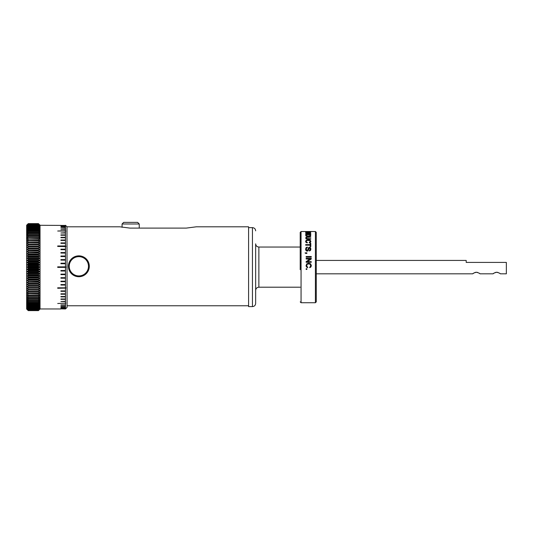<?xml version="1.0" encoding="UTF-8"?>
<svg xmlns="http://www.w3.org/2000/svg" width="533" height="533" viewBox="0 0 533 533"><rect width="100%" height="100%" fill="white"/><g stroke="black" fill="none" stroke-linecap="round" stroke-linejoin="round"><path stroke-width="0.8" d="M493.112 273.802L493.098 273.815C493.311 273.342 494.517 272.823 496.709 272.25C498.908 272.823 500.114 273.349 500.327 273.815L506.35 273.815L506.35 262.409L466.195 262.409L466.195 260.43L316.269 260.43M472.764 273.802L472.751 273.815C472.964 273.342 474.17 272.823 476.362 272.25C478.561 272.823 479.767 273.349 479.98 273.815L479.92 273.769M479.274 273.309L478.734 272.969M477.701 272.49L477.035 272.31M476.495 272.25L475.702 272.31M475.489 272.35L474.084 272.923M473.451 273.309L473.051 273.589M499.621 273.309L499.081 272.969M498.049 272.49L497.382 272.31M496.843 272.25L496.05 272.31M495.837 272.35L494.431 272.923M493.798 273.309L493.398 273.589M315.409 302.731L316.269 301.871L316.269 232.368L315.409 231.515L315.409 302.731L301.065 302.731L301.065 231.515L300.206 232.368L300.206 261.956M300.206 269.705L300.206 232.368M316.269 247.712L316.269 278.393M305.862 238.651L306.755 238.284M305.695 249.924L306.209 249.064M310.273 250.643L310.059 248.178L309.493 247.878L307.954 250.83L307.128 251.136L306.029 250.577L305.596 249.184L306.082 247.618L307.321 247.099L307.321 247.705L306.475 248.158L306.202 250.77M310.273 249.091L310.766 249.824M307.981 250.803L308.694 249.084M306.142 253.088L306.855 253.088M305.202 253.088L306.142 253.415L306.142 252.795L306.855 252.795L306.855 253.475L305.409 253.302L305.136 252.795L306.142 253.128M310.299 241.649L310.686 242.042M305.782 242.055L306.175 241.649M306.142 256.793L311.252 256.793M310.186 244.734L310.792 244.734M306.142 261.883L310.179 259.258L306.142 258.978L306.142 258.352L311.252 258.352L311.252 259.025L307.221 261.65L311.252 261.65L311.252 262.289L306.142 262.289L306.142 261.603L310.179 258.978M307.221 261.65L311.252 261.93M306.142 258.632L311.252 258.632M306.142 268.985L306.855 268.985M309.706 267.253L310.473 266.826L310.759 265.86L310.226 264.341L308.694 263.888L307.168 264.341L306.635 265.567L307.761 267.679L306.502 267.026L306.055 265.574L306.768 263.835L308.694 263.189L310.626 263.835L311.339 265.574L310.892 267.006L309.706 267.679L310.759 265.581M306.055 265.854L306.768 264.115L308.694 263.469L310.626 264.115L311.339 265.854M306.635 265.567L306.928 266.826L307.761 267.253M310.186 231.515L308.327 231.515L310.253 231.575M308.474 231.975L309.36 232.208L310.233 231.755L308.474 231.755L308.474 232.288L305.682 232.395M306.142 268.699L306.855 268.699L306.855 269.431L306.142 269.431L306.142 268.699M305.682 244.614L310.186 244.614L310.186 243.268L310.792 243.268L310.792 246.666L310.186 246.666L310.186 245.18L305.682 245.18L305.682 244.614L305.682 245.18M311.252 256.513L311.252 257.166L306.142 257.166L306.142 256.513L311.252 256.513M309.247 242.335L310.299 241.336L309.766 240.483L306.708 240.476L306.175 241.322L307.301 242.861L306.042 242.375L305.596 241.329L306.308 240.143L308.234 239.717L310.166 240.143L310.879 241.329L310.433 242.362L309.247 242.861L309.247 242.335L309.247 242.861M307.301 242.335L307.301 242.861M309.347 250.317L309.347 251.003L310.273 249.024M307.321 247.099L307.321 247.705M306.202 237.938L306.522 238.518L310.792 238.724L310.792 239.144L307.834 239.144L305.815 238.597L305.942 237.192L307.834 236.832L310.792 236.832L310.792 237.192L306.522 237.378L306.202 238.897M310.792 236.832L310.792 237.192M310.792 235.126C310.779 235.899 309.94 236.312 308.267 236.352C306.562 236.312 305.702 235.906 305.682 235.126L305.682 234.447L310.792 234.447L310.792 235.126M306.288 235.12L306.808 235.813L308.267 236.006L309.686 235.813L310.186 235.12L310.186 234.72L306.288 234.72L306.288 236.012M310.153 232.734L310.879 233.247L310.153 233.84L308.234 234.094L306.322 233.84L305.596 233.247L308.234 232.555L310.153 233.028M306.175 233.247L308.234 233.834L310.299 233.254L306.722 232.874L306.175 233.787M305.682 232.235L307.867 232.168M307.867 231.935L305.682 231.755M305.682 231.675L310.792 231.675L310.679 232.175L308.474 232.288M315.409 231.515L301.065 231.515M306.202 249.151L307.075 250.437L307.688 250.064L308.58 247.618L309.466 247.265L310.479 247.725L310.879 248.998L310.479 250.417L309.347 251.003M306.175 241.322L306.175 242.488M310.186 244.614L310.186 245.18M310.299 241.336L310.299 242.475M310.792 238.724L310.792 239.144M310.186 235.12L310.186 236.019M310.299 233.254L310.299 233.787M60.915 308.827L65.472 308.967L67.078 307.361L66.991 226.798L119.818 226.798L129.859 228.097L186.343 228.097L196.384 226.798L248.591 226.798L248.591 306.608L252.442 306.608C254.394 306.422 255.467 305.349 255.66 303.397L255.66 243.828C255.847 245.78 256.919 246.852 258.871 247.039L258.871 287.2C256.919 287.387 255.847 288.46 255.66 290.412M40.035 308.947L38.429 310.619L40.035 309.02L40.035 225.226L38.429 223.62L28.256 223.62L26.65 225.226L26.65 309.02L28.256 310.619L38.429 310.619L28.256 310.599L26.65 308.947M39.709 309.347L38.429 310.619L28.256 310.619L26.976 309.347M39.709 224.893L40.035 225.226M26.65 225.286L28.256 223.62L38.429 223.64L40.035 225.286L60.915 225.412M40.035 225.272L38.429 223.72L40.035 225.472M40.035 225.432L38.429 223.933L40.035 225.765M40.035 225.706L38.429 224.266L40.035 226.172M40.035 226.092L38.429 224.719L40.035 226.692M40.035 226.592L38.429 225.286L40.035 227.325M40.035 227.205L38.429 225.965L40.035 228.064M40.035 227.924L38.429 226.765L40.035 228.91M40.035 228.757L38.429 227.664L40.035 229.863M40.035 229.69L38.429 228.684L40.035 230.916M40.035 230.722L38.429 229.803L40.035 232.068M40.035 231.862L38.429 231.022L40.035 233.314M40.035 233.094L38.429 232.341L40.035 234.66M40.035 234.42L38.429 233.754L40.035 236.092M40.035 235.833L38.429 235.266L40.035 237.605M40.035 237.338L38.429 236.859L40.035 239.204M40.035 238.917L38.429 238.537L38.429 239.15L40.035 240.876M40.035 240.576L38.429 240.29L38.429 240.929L40.035 242.622M40.035 242.315L38.429 242.122L38.429 242.788L40.035 244.434M40.035 244.114L38.429 244.014L38.429 244.707L40.035 246.306M40.035 245.98L38.429 245.98L38.429 246.692L40.035 248.238M40.035 247.898L38.429 247.998L38.429 248.724L40.035 250.224M40.035 249.877L38.429 250.07L38.429 250.816L40.035 252.249M40.035 251.896L38.429 252.182L38.429 252.948L40.035 254.321M40.035 253.961L38.429 254.348L38.429 255.12L40.035 256.426M40.035 256.06L38.429 256.54L38.429 257.326L40.035 258.565M40.035 258.192L38.429 258.758L38.429 259.558L40.035 260.724M40.035 260.344L38.429 261.01L38.429 261.81L40.035 262.896M40.035 262.516L38.429 263.269L38.429 264.075L40.035 265.081M40.035 264.701L38.429 265.541L38.429 266.353L40.035 267.28M40.035 266.893L38.429 267.819L38.429 268.632L40.035 269.471M40.035 269.092L38.429 270.098L38.429 270.904L40.035 271.657M40.035 271.277L38.429 272.363L38.429 273.169L40.035 273.829M40.035 273.456L38.429 274.615L38.429 275.414L40.035 275.987M40.035 275.614L38.429 276.847L38.429 277.64L40.035 278.113M40.035 277.746L38.429 279.052L38.429 279.832L40.035 280.218M40.035 279.852L38.429 281.231L38.429 281.99L40.035 282.283M40.035 281.924L38.429 283.363L38.429 284.109L40.035 284.302M40.035 283.956L38.429 285.455L38.429 286.181L40.035 286.281M40.035 285.941L38.429 287.494L38.429 288.206L40.035 288.206M40.035 287.873L38.429 289.479L38.429 290.165L40.035 290.072M40.035 289.752L38.429 291.398L38.429 292.064L40.035 291.871M40.035 291.564L38.429 293.257L38.429 293.896L40.035 293.61M40.035 293.31L38.429 295.042L38.429 295.655L40.035 295.269M40.035 294.989L38.429 296.748L38.429 297.334L40.035 296.854M40.035 296.588L38.429 298.373L38.429 298.933L40.035 298.36M40.035 298.107L38.429 299.912L38.429 300.439L40.035 299.779M40.035 299.539L38.429 301.365L38.429 301.858L40.035 301.112M40.035 300.885L38.429 302.724L38.429 303.184L40.035 302.344M40.035 302.138L38.429 303.983L38.429 304.41L40.035 303.484M40.035 303.29L38.429 305.142L38.429 305.529L40.035 304.523M40.035 304.35L38.429 306.195L40.035 305.462M40.035 305.302L38.429 307.141L40.035 306.295M40.035 306.155L38.429 307.981L40.035 307.015M40.035 306.901L38.429 308.707L40.035 307.634M40.035 307.534L38.429 309.32L40.035 308.134M40.035 308.054L38.429 309.813L40.035 308.527M40.035 308.467L38.429 310.193L40.035 308.807M40.035 308.767L38.429 310.519L40.035 308.967L60.915 308.967M26.65 308.967L28.256 310.519L38.429 310.519M38.429 310.453L28.256 310.453L26.65 308.767M38.429 310.193L28.256 310.193L26.65 308.467M26.65 308.807L28.256 310.193M28.256 310.299L38.429 310.299M26.65 308.527L28.256 309.966L38.429 309.966M38.429 309.813L28.256 309.813L26.65 308.054M38.429 309.32L28.256 309.32L26.65 307.534M26.65 308.134L28.256 309.32M28.256 309.506L38.429 309.506M26.65 307.634L28.256 308.94L38.429 308.94M38.429 308.707L28.256 308.707L26.65 306.901M38.429 307.981L28.256 307.981L26.65 306.155M26.65 307.015L28.256 307.981M28.256 308.254L38.429 308.254M26.65 306.295L28.256 307.454L38.429 307.454M38.429 307.141L28.256 307.141L26.65 305.302M38.429 306.195L28.256 306.195L26.65 304.35M26.65 305.462L28.256 306.195M28.256 306.548L38.429 306.548M26.65 304.523L28.256 305.529L38.429 305.529M38.429 305.142L28.256 305.142L26.65 303.29M28.256 305.529L28.256 305.142M38.429 303.983L28.256 303.983L26.65 302.138M26.65 303.484L28.256 304.41L28.256 303.983M28.256 304.41L38.429 304.41M26.65 302.344L28.256 303.184L38.429 303.184M38.429 302.724L28.256 302.724L26.65 300.885M28.256 303.184L28.256 302.724M38.429 301.365L28.256 301.365L26.65 299.539M26.65 301.112L28.256 301.858L28.256 301.365M28.256 301.858L38.429 301.858M26.65 299.779L28.256 300.439L38.429 300.439M38.429 299.912L28.256 299.912L26.65 298.107M28.256 300.439L28.256 299.912M38.429 298.373L28.256 298.373L26.65 296.588M26.65 298.36L28.256 298.933L28.256 298.373M28.256 298.933L38.429 298.933M26.65 296.854L28.256 297.334L38.429 297.334M38.429 296.748L28.256 296.748L26.65 294.989M28.256 297.334L28.256 296.748M38.429 295.042L28.256 295.042L26.65 293.31M26.65 295.269L28.256 295.655L28.256 295.042M28.256 295.655L38.429 295.655M26.65 293.61L38.429 293.896M38.429 293.257L28.256 293.257L26.65 291.564M28.256 293.896L28.256 293.257M38.429 291.398L28.256 291.398L26.65 289.752M26.65 291.871L28.256 292.064L28.256 291.398M28.256 292.064L38.429 292.064M26.65 290.072L38.429 290.165M38.429 289.479L28.256 289.479L26.65 287.873M28.256 290.165L28.256 289.479M38.429 287.494L28.256 287.494L26.65 285.941M26.65 288.206L28.256 288.206L28.256 287.494M28.256 288.206L38.429 288.206M26.65 286.281L38.429 286.181M38.429 285.455L28.256 285.455L26.65 283.956M28.256 286.181L28.256 285.455M38.429 283.363L28.256 283.363L26.65 281.924M26.65 284.302L28.256 284.109L28.256 283.363M28.256 284.109L38.429 284.109M26.65 282.283L38.429 281.99M38.429 281.231L28.256 281.231L26.65 279.852M28.256 281.99L28.256 281.231M38.429 279.052L28.256 279.052L26.65 277.746M26.65 280.218L28.256 279.832L28.256 279.052M28.256 279.832L38.429 279.832M26.65 278.113L28.256 277.64L38.429 277.64M38.429 276.847L28.256 276.847L26.65 275.614M28.256 277.64L28.256 276.847M38.429 274.615L28.256 274.615L26.65 273.456M26.65 275.987L28.256 275.414L28.256 274.615M28.256 275.414L38.429 275.414M26.65 273.829L28.256 273.169L38.429 273.169M38.429 272.363L28.256 272.363L26.65 271.277M28.256 273.169L28.256 272.363M38.429 270.098L28.256 270.098L26.65 269.092M26.65 271.657L28.256 270.904L28.256 270.098M28.256 270.904L38.429 270.904M26.65 269.471L28.256 268.632L38.429 268.632M38.429 267.819L28.256 267.819L26.65 266.893M28.256 268.632L28.256 267.819M38.429 265.541L28.256 265.541L26.65 264.701M26.65 267.28L28.256 266.353L28.256 265.541M28.256 266.353L38.429 266.353M26.65 265.081L28.256 264.075L38.429 264.075M38.429 263.269L28.256 263.269L26.65 262.516M28.256 264.075L28.256 263.269M38.429 261.01L28.256 261.01L26.65 260.344M26.65 262.896L28.256 261.81L28.256 261.01M28.256 261.81L38.429 261.81M26.65 260.724L28.256 259.558L38.429 259.558M38.429 258.758L28.256 258.758L26.65 258.192M28.256 259.558L28.256 258.758M38.429 256.54L28.256 256.54L26.65 256.06M26.65 258.565L28.256 257.326L28.256 256.54M28.256 257.326L38.429 257.326M26.65 256.426L28.256 255.12L38.429 255.12M38.429 254.348L28.256 254.348L26.65 253.961M28.256 255.12L28.256 254.348M38.429 252.182L26.65 251.896M26.65 254.321L28.256 252.948L28.256 252.182M28.256 252.948L38.429 252.948M26.65 252.249L28.256 250.816L38.429 250.816M38.429 250.07L26.65 249.877M28.256 250.816L28.256 250.07M38.429 247.998L26.65 247.898M26.65 250.224L28.256 248.724L28.256 247.998M28.256 248.724L38.429 248.724M26.65 248.238L28.256 246.692L38.429 246.692M38.429 245.98L26.65 245.98M28.256 246.692L28.256 245.98M38.429 244.014L26.65 244.114M26.65 246.306L28.256 244.707L28.256 244.014M28.256 244.707L38.429 244.707M26.65 244.434L28.256 242.788L38.429 242.788M38.429 242.122L26.65 242.315M28.256 242.788L28.256 242.122M38.429 240.29L26.65 240.576M26.65 242.622L28.256 240.929L28.256 240.29M28.256 240.929L38.429 240.929M26.65 240.876L28.256 239.15L38.429 239.15M38.429 238.537L26.65 238.917M28.256 239.15L28.256 238.537M38.429 236.859L28.256 236.859L26.65 237.338M26.65 239.204L28.256 236.859M28.256 237.445L38.429 237.445M26.65 237.605L28.256 235.819L38.429 235.819M38.429 235.266L28.256 235.266L26.65 235.833M28.256 235.819L28.256 235.266M38.429 233.754L28.256 233.754L26.65 234.42M26.65 236.092L28.256 233.754M28.256 234.28L38.429 234.28M26.65 234.66L28.256 232.834L38.429 232.834M38.429 232.341L28.256 232.341L26.65 233.094M28.256 232.834L28.256 232.341M38.429 231.022L28.256 231.022L26.65 231.862M26.65 233.314L28.256 231.022M28.256 231.482L38.429 231.482M26.65 232.068L28.256 230.223L38.429 230.223M38.429 229.803L28.256 229.803L26.65 230.722M28.256 230.223L28.256 229.803M38.429 228.684L28.256 228.684L26.65 229.69M26.65 230.916L28.256 228.684M28.256 229.07L38.429 229.07M26.65 229.863L28.256 228.017L38.429 228.017M38.429 227.664L28.256 227.664L26.65 228.757M28.256 228.017L28.256 227.664M38.429 226.765L28.256 226.765L26.65 227.924M26.65 228.91L28.256 226.765M28.256 227.071L38.429 227.071M26.65 228.064L28.256 226.239L38.429 226.239M38.429 225.965L28.256 225.965L26.65 227.205M38.429 225.286L28.256 225.286L26.65 226.592M26.65 227.325L28.256 225.286M28.256 225.512L38.429 225.512M26.65 226.692L28.256 224.906L38.429 224.906M38.429 224.719L28.256 224.719L26.65 226.092M38.429 224.266L28.256 224.266L26.65 225.706M26.65 226.172L28.256 224.266M28.256 224.413L38.429 224.413M26.65 225.765L28.256 224.04L38.429 224.04M38.429 223.933L28.256 223.933L26.65 225.432M38.429 223.72L28.256 223.72L26.65 225.272M26.65 225.472L28.256 223.72M28.256 223.78L38.429 223.78M26.65 225.226L26.976 224.893M39.709 284.262L26.976 284.262M39.709 280.138L26.976 280.138M39.709 275.867L26.976 275.867M39.709 271.504L26.976 271.504M39.709 267.086L26.976 267.086M39.709 262.676L26.976 262.676M39.709 258.305L26.976 258.305M39.709 254.041L26.976 254.041M39.709 249.917L26.976 249.917M39.709 247.918L26.976 247.918M39.709 251.956L26.976 251.956M39.709 256.16L26.976 256.16M39.709 260.484L26.976 260.484M39.709 264.874L26.976 264.874M39.709 269.298L26.976 269.298M39.709 273.696L26.976 273.696M39.709 278.019L26.976 278.019M39.709 282.224L26.976 282.224M39.709 286.261L26.976 286.261M66.991 226.798L65.472 225.279M60.915 230.749L65.819 231.049L57.704 231.016L65.472 230.749L65.472 229.31L60.915 229.31L65.472 229.083L65.472 227.891L60.915 227.891L65.472 227.711L65.472 226.772L60.915 226.772L65.472 226.632L65.472 225.959L60.915 225.959L65.472 225.865L65.472 225.459L60.915 225.459M60.915 245.966L65.486 245.98L65.819 246.606L57.704 246.433L57.704 245.966L65.472 245.966L65.472 243.341L60.915 243.341L60.915 242.901L65.472 242.901L65.472 240.43L60.915 240.43L60.915 240.017L65.472 240.017L65.472 237.725L60.915 237.725L60.915 237.345L65.472 237.345L65.472 235.24L60.915 235.24L60.915 234.893L65.472 234.893L65.472 233.001L60.915 233.001L65.472 232.688L65.472 231.016M65.819 246.139L57.704 246.139M57.704 288.1L65.819 288.1L57.704 288.273L57.704 287.813L65.472 287.813L65.472 285.048L60.915 285.048L60.915 284.562L65.472 284.562L65.472 281.684L60.915 281.684L60.915 281.177L65.472 281.177L65.472 278.206L60.915 278.206L60.915 277.693L65.472 277.693L65.472 274.648L60.915 274.648L60.915 274.122L65.472 274.122L65.472 271.037L60.915 271.037L60.915 270.498L65.472 270.498L65.472 267.386L65.819 267.386L57.704 267.386L57.704 266.853L65.472 266.853L65.472 263.742L60.915 263.742L60.915 263.209L65.472 263.209L65.472 260.117L60.915 260.117L60.915 259.591L65.472 259.591L65.472 256.546L60.915 256.546L60.915 256.033L65.472 256.033L65.472 253.062L60.915 253.062L60.915 252.555L65.472 252.555L65.472 249.677L60.915 249.677L60.915 249.191L65.472 249.191L65.472 246.433M65.819 266.853L65.819 267.386M65.486 287.8L65.819 287.64L65.819 288.1M65.506 303.19L57.704 303.49L65.472 303.224L65.472 301.551L60.915 301.551L65.472 301.245L65.472 299.346L60.915 299.346L60.915 299L65.472 299L65.472 296.901L60.915 296.901L60.915 296.521L65.472 296.521L65.472 294.223L60.915 294.223L60.915 293.81L65.472 293.81L65.472 291.338L60.915 291.338L60.915 290.905L65.472 290.905L65.472 288.273M65.486 303.21L65.819 303.19M65.372 237.285L65.372 237.638L65.372 237.285M65.372 239.97L65.372 240.35L65.372 239.97M65.372 242.861L65.372 243.268L65.372 242.861M65.372 245.933L65.372 246.366M65.372 249.171L65.372 249.624L65.372 249.171M65.372 252.542L65.372 253.008L65.372 252.542M65.372 256.027L65.372 256.506L65.372 256.027M65.372 259.591L65.372 260.084L65.372 259.591M65.372 263.215L65.372 263.715L65.372 263.215M65.486 266.853L60.915 266.853M65.372 266.873L65.372 267.373M65.372 270.531L65.372 271.024L65.372 270.531M65.372 274.155L65.372 274.648L65.372 274.155M65.372 277.733L65.372 278.219L65.372 277.733M65.372 281.231L65.372 281.697L65.372 281.231M65.372 284.622L65.372 285.075L65.372 284.622M65.372 287.873L65.372 288.306M65.372 290.971L65.372 291.384L65.372 290.971M65.372 293.89L65.372 294.269L65.372 293.89M65.372 296.601L65.372 296.954L65.372 296.601M65.472 303.49L65.472 304.929L60.915 304.929M60.915 305.156L65.472 305.156L65.472 306.348L60.915 306.348M60.915 306.535L65.472 306.535L65.472 307.468L60.915 307.468M60.915 307.608L65.472 307.608L65.472 308.281L60.915 308.281M60.915 308.374L65.472 308.374L65.472 308.78L60.915 308.78M70.463 261.55A9.641 9.641 0 0 1 87.152 261.39A9.641 9.641 0 0 1 78.951 275.921A9.641 9.641 0 0 1 70.463 261.55M69.763 261.15A10.44 10.44 0 0 0 78.957 276.727A10.44 10.44 0 0 0 87.845 260.977A10.44 10.44 0 0 0 69.763 261.15M122.07 227.311L122.07 223.987L139.246 223.987L139.246 228.097M139.246 223.987L137.634 222.381L123.676 222.381L122.07 223.987M306.468 242.022L306.468 242.662M306.308 240.143L306.308 240.843M308.234 239.717L308.234 240.176M310.166 240.143L310.166 240.843M306.082 247.618L306.082 249.191M305.942 237.192L305.942 238.584M306.755 236.892L306.755 237.292M307.834 236.832L307.834 237.192M306.808 235.813L306.808 236.206M308.267 236.006L308.267 236.352M309.686 235.813L309.686 236.206M310.013 242.022L310.013 242.655M306.442 250.077L306.442 250.95M310.479 247.725L310.479 249.297M309.466 247.265L309.466 247.878M308.58 247.618L308.58 249.184M308.067 248.824L308.067 250.43M307.688 250.064L307.688 251.016M307.075 250.437L307.075 251.136M306.522 238.518L306.522 239.017M307.847 238.724L307.847 239.144M248.591 227.631L252.442 227.631L252.442 306.608M316.269 273.815L472.751 273.815M479.98 273.815L493.098 273.815M301.065 302.731L300.206 301.871M252.442 227.631C254.394 227.824 255.467 228.897 255.66 230.842M258.871 287.2L300.206 287.2M258.871 247.039L300.206 247.039M248.591 305.775L67.078 305.775"/></g></svg>
